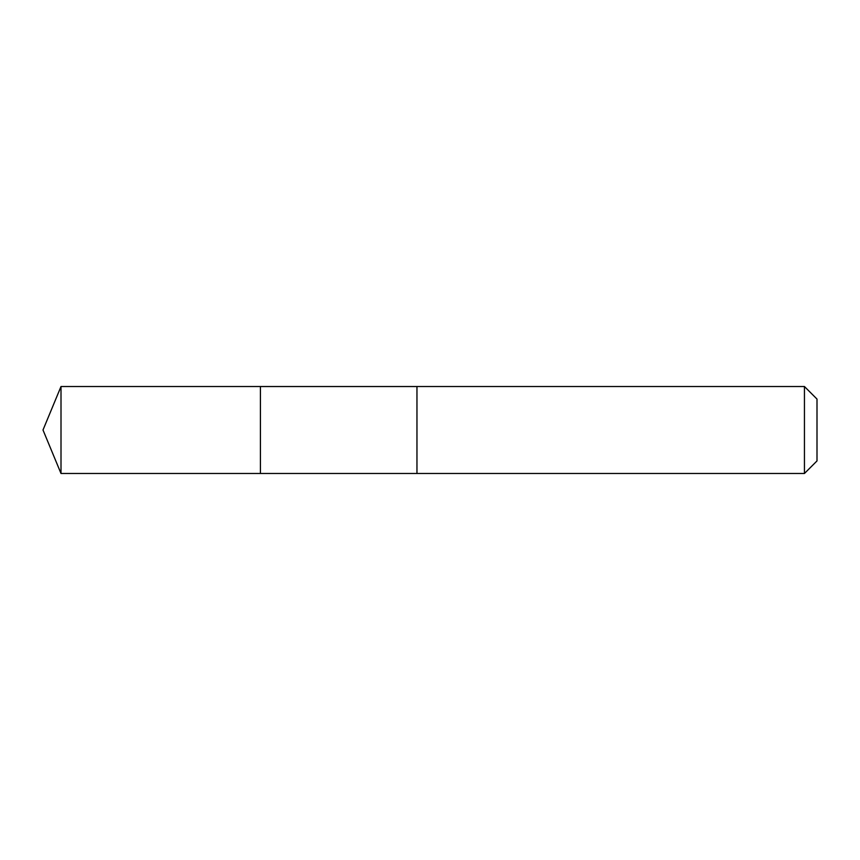 <?xml version="1.0" encoding="UTF-8"?>
<svg xmlns="http://www.w3.org/2000/svg" width="860" height="860" viewBox="0 0 860 860"><rect width="100%" height="100%" fill="white"/><g stroke="black" fill="none" stroke-linecap="round" stroke-linejoin="round"><path stroke-width="1.29" d="M260.419 473.473L260.419 386.527L61.006 386.516L61.006 473.484L260.419 473.473L260.419 386.527L416.96 386.527L416.96 473.473L61.006 473.484L43 430L61.006 473.484M416.96 411.263L416.96 473.484L804.444 473.484L804.444 386.516L416.96 386.516L416.96 411.263M804.444 386.516L817 399.072L817 460.928L804.444 473.484M43 430L61.006 386.516"/></g></svg>
